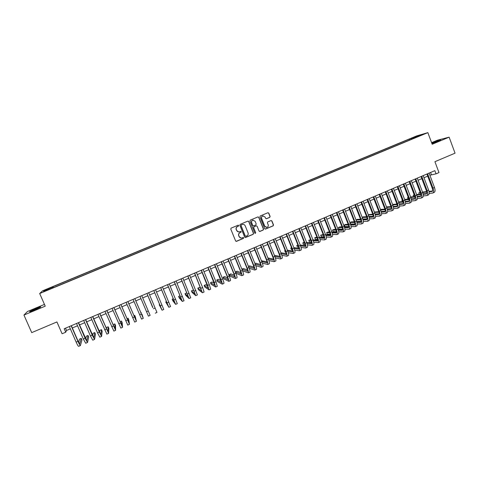 <?xml version="1.0" encoding="UTF-8"?>
<svg xmlns="http://www.w3.org/2000/svg" width="479" height="479" viewBox="0 0 479 479"><rect width="100%" height="100%" fill="white"/><g stroke="black" fill="none" stroke-linecap="round" stroke-linejoin="round"><path stroke-width="0.72" d="M238.716 225.495L238.123 225.208L231.153 228.118L230.77 229.058L235.602 240.949L236.524 241.332L243.422 238.416L243.685 237.764L243.11 237.47L241.859 237.973C240.656 238.189 239.775 237.746 239.225 236.638L238.823 235.65C238.428 234.315 238.835 233.321 240.045 232.662L240.937 232.285L241.206 231.632L240.62 231.345L239.416 231.83C238.195 232.07 237.303 231.626 236.734 230.501L236.333 229.513C235.937 228.178 236.345 227.178 237.554 226.525L238.452 226.148L238.716 225.495M238.608 231.902L236.608 230.495L236.201 229.507C235.812 228.172 236.219 227.178 237.428 226.519L238.32 226.148L238.59 225.495L238.201 225.19M236.093 241.368L243.284 238.398L243.554 237.746L243.218 237.452M240.991 238.021L239.093 236.626L238.692 235.638C238.297 234.303 238.704 233.309 239.913 232.656L240.805 232.279L241.075 231.626L240.709 231.327M431.908 143.526L440.692 140C440.476 139.754 437.998 140.575 433.256 142.473L431.759 143.125M35.853 308.59L29.746 311.5C29.057 312.092 30.656 311.601 34.53 310.021L40.625 307.117C41.296 306.53 39.703 307.021 35.853 308.59M412.916 137.569L415.862 136.533L412.916 137.569M269.737 217.376L270.114 216.454L268.785 213.143L267.947 212.73L260.325 215.915L259.941 216.843L264.689 228.657L265.504 229.076L273.132 225.86L273.503 224.932L271.91 220.945L271.084 220.532L267.779 221.915L267.402 222.837L268.198 224.819C268.527 226.046 268.12 226.896 266.965 227.375L264.779 226.268L261.654 218.49C261.324 217.292 261.72 216.442 262.833 215.951L265.085 217.053L265.606 218.346L266.438 218.759L269.737 217.376L269.952 216.466L268.629 213.155L268.012 212.712M44.457 304.41L27.471 311.512L23.95 315.062L31.716 332.624L56.917 321.942L62.096 333.767L65.737 332.21L64.216 328.738L434.842 170.65L436.034 173.853L438.986 172.59L434.92 161.698L455.05 153.166L449.128 137.168L437.423 140.209L431.585 142.646M23.95 315.062L45.23 306.159L39.685 293.519L427.855 132.641L432.184 144.257L449.128 137.168M248.799 221.508L247.882 221.118L240.236 224.322L239.853 225.25L244.661 237.123L245.577 237.506L253.193 234.285L253.577 233.357L248.799 221.508L248.062 221.07M250.307 220.106L257.971 216.903L258.822 217.316L263.57 229.136L263.193 230.058L259.863 231.459L259.043 231.046L257.115 226.25L256.283 225.837L254.05 226.771L253.672 227.699L255.684 232.692L255.355 233.363L254.78 233.075L249.924 221.035L250.307 220.106M256.271 225.813L253.906 226.771L253.529 227.699L255.684 232.692M46.84 289.394L50.738 287.687L46.84 289.394M39.685 293.519L42.577 290.813L416.814 135.862L427.855 132.641M409.611 140.06L409.264 139.132L52.93 286.682L52.48 287.143L52.726 287.945M409.264 139.132L422.161 134.593L415.67 137.281L417.748 136.683L50.996 288.663L43.475 291.489L44.613 290.4L52.48 287.143M429.879 175.218L436.034 173.853M65.737 332.21L66.509 330.48L70.353 328.834M72.347 327.983L77.538 325.768M79.508 324.924L84.693 322.708M86.639 321.876L91.824 319.661M93.74 318.84L98.931 316.625M100.818 315.817L106.003 313.601M107.871 312.805L113.056 310.59M114.894 309.805L120.073 307.59M121.888 306.817L127.073 304.602M128.857 303.836L134.042 301.62M135.802 300.872L140.982 298.656M142.718 297.914L147.891 295.705M149.628 294.962L154.765 292.771M156.507 292.022L161.609 289.843M163.369 289.094L168.434 286.927M170.201 286.173L175.23 284.023M177.008 283.263L181.996 281.131M183.792 280.365L188.744 278.251M190.546 277.479L195.462 275.377M197.276 274.605L202.156 272.515M203.982 271.737L208.832 269.665M210.664 268.881L215.478 266.827M217.322 266.037L222.094 264.001M223.956 263.205L228.693 261.181M230.561 260.378L235.267 258.373M237.147 257.57L241.817 255.57M243.703 254.768L248.344 252.786M250.242 251.972L254.84 250.008M256.756 249.188L261.318 247.242M263.24 246.422L267.773 244.482M269.707 243.655L274.204 241.733M276.144 240.907L280.61 238.997M282.562 238.165L286.993 236.267M288.957 235.428L293.358 233.548M295.327 232.71L299.692 230.842M301.674 229.998L306.009 228.148M308.003 227.291L312.302 225.453M314.302 224.603L318.571 222.777M320.583 221.921L324.822 220.106M326.84 219.244L331.043 217.448M333.073 216.58L337.246 214.796M339.288 213.927L343.431 212.155M345.479 211.281L349.586 209.527M351.646 208.646L355.723 206.904M357.789 206.018L361.843 204.288M363.914 203.401L367.932 201.683M370.016 200.797L374.009 199.09M376.099 198.198L380.057 196.504M382.158 195.606L386.086 193.929M388.2 193.025L392.097 191.361M394.217 190.456L398.085 188.804M400.21 187.894L404.048 186.253M406.186 185.343L409.994 183.714M412.144 182.798L415.922 181.182M418.071 180.26L421.825 178.661M423.987 177.733L427.711 176.146M65.509 328.187L66.509 330.48M430.573 172.47L431.363 174.584M53.367 287.681L52.93 286.682M411.814 139.144L411.251 138.557M45.301 290.735L44.613 290.4M417.658 135.904L417.622 136.473M245.17 237.548L253.05 234.273L253.433 233.345L248.655 221.514M241.326 224.944L241.057 225.597L245.272 236.015L245.853 236.303L246.853 235.884C248.056 235.231 248.463 234.237 248.068 232.908L245.194 225.795C244.619 224.657 243.715 224.214 242.482 224.477L241.194 224.944L241.057 225.597M245.613 236.309L245.14 236.003L240.925 225.597M243.057 224.382L242.266 224.549M241.194 224.944L242.134 224.549M259.576 231.471L263.037 230.052L263.414 229.13L258.672 217.322L258.067 216.879M255.127 233.369L255.535 232.686M255.109 221.268L252.852 220.166C251.726 220.663 251.331 221.514 251.661 222.717L252.768 225.465L253.601 225.878L255.834 224.944L256.217 224.016L255.109 221.268M253.259 220.095L252.708 220.172C251.583 220.669 251.188 221.514 251.517 222.717L251.661 222.717M253.331 225.902L252.625 225.465L251.517 222.717M266.192 218.783L269.575 217.388M263.187 215.879L262.678 215.957C261.564 216.454 261.175 217.298 261.504 218.496L261.654 218.49M266.372 227.435L264.624 226.262L261.504 218.496M265.228 229.088L272.964 225.854L273.341 224.932L271.743 220.945L271.174 220.514M80.37 345.587L78.622 346.347C78.221 346.317 77.394 344.904 76.143 342.114L69.353 326.546M71.353 325.696L78.035 341.024L79.676 343.85L81.25 338.39L81.957 340.012L80.394 345.575C80.005 345.545 79.185 344.132 77.939 341.341L71.155 325.78M81.25 338.39L79.55 339.12L78.61 342.275M78.514 322.642L86.765 340.785L88.016 335.474L88.717 337.09L87.531 342.431L85.717 343.275L83.304 339.024L76.544 323.481M87.489 342.503L85.088 338.252L78.34 322.714M88.016 335.474L86.328 336.198L85.639 338.988M85.651 319.601L93.836 337.731L94.758 332.564L95.453 334.18L94.591 339.371L92.794 340.21L90.435 335.947L83.705 320.427M94.555 339.449L92.213 335.18L85.496 319.667M94.758 332.564L93.07 333.288L92.621 335.659M101.578 336.408L99.836 337.162L97.542 332.881L90.842 317.385M92.758 316.565L100.871 334.683L101.47 329.672L102.171 331.282L101.596 336.402L99.315 332.115L92.621 316.625M101.47 329.672L99.794 330.39L99.548 332.27M108.595 333.372L106.859 334.12L97.95 314.35M99.842 313.547L107.889 331.654L108.164 326.786L108.859 328.396L108.607 333.366L99.722 313.595M108.164 326.786L106.494 327.504L106.404 328.78M106.895 310.536L114.876 328.63L114.834 323.912L115.523 325.522L115.595 330.342L113.846 331.097L105.027 311.332M115.595 330.342L106.793 310.578M114.834 323.912L113.17 324.63L113.164 325.133M122.54 327.331L120.816 328.079L112.08 308.326M113.918 307.536L121.834 325.624L121.48 321.044L122.169 322.654L122.552 327.325L113.84 307.572M121.48 321.044L119.984 321.69M129.48 324.331L127.755 325.073L119.109 305.327M120.924 304.554L128.767 322.624L128.103 318.194L128.785 319.798L129.486 324.325L120.864 304.578M128.103 318.194L126.959 318.685M127.899 301.578L135.677 319.637L134.695 315.35L135.377 316.954L136.395 321.337L134.671 322.08L126.109 302.339M136.395 321.337L127.851 301.596M134.695 315.35L133.904 315.685M134.844 298.615L142.562 316.661L141.952 314.116L143.275 318.355L141.556 319.098L133.084 299.363M143.275 318.355L134.821 298.627M141.269 312.512L140.832 312.703M150.131 315.386L141.76 295.663L150.131 315.386L148.418 316.128L140.03 296.405M152.879 307.506L146.951 293.453M155.256 313.17L156.962 312.428L148.676 292.717M146.939 293.453L152.717 307.578M159.735 304.554L159.226 304.77L162.07 310.218L153.843 290.508M162.07 310.218L163.77 309.482L155.561 289.777M153.819 290.519L161.357 308.536L159.226 304.77M166.56 301.614L165.716 301.974L168.853 307.284L160.71 287.58M168.859 307.279L170.548 306.548L162.429 286.849M160.669 287.598L168.141 305.602L165.716 301.974M173.356 298.68L172.177 299.189L172.847 300.782L175.613 304.357L167.554 284.658M175.625 304.351L177.302 303.626L169.261 283.933M167.494 284.688L174.901 302.674L172.177 299.189M180.134 295.759L178.619 296.411L179.284 298.004L182.349 301.441L174.374 281.754M182.361 301.435L184.032 300.71L176.074 281.029M174.29 281.79L181.637 299.764L178.619 296.411M187.115 293.411L186.636 292.956L185.038 293.645L185.696 295.232L189.061 298.537L181.164 278.856M189.073 298.531L190.738 297.806L182.858 278.131M181.068 278.898L188.349 296.86L185.038 293.645M194.073 291.076L193.025 290.202L191.432 290.891L192.091 292.477L195.749 295.639L187.93 275.97M195.761 295.633L197.414 294.92L189.618 275.251M187.816 276.018L195.037 293.968L191.432 290.891M200.941 288.603L199.39 287.46L197.803 288.142L198.462 289.729L202.407 292.753L194.672 273.096M202.425 292.747L204.072 292.034L202.635 287.532L196.354 272.377M194.54 273.15L201.701 291.088L197.803 288.142M207.736 286.035L205.736 284.724L204.15 285.406L204.808 286.987L209.048 289.885L207.647 285.37L201.39 270.228M209.066 289.873L210.7 289.166L209.317 284.652L203.066 269.515M201.24 270.294L208.335 288.22L204.15 285.406M214.472 283.418L212.059 281.999L210.479 282.676L211.131 284.257L215.658 287.017L214.317 282.496L208.084 267.372M215.682 287.011L217.31 286.304L215.975 281.778L209.754 266.659M207.916 267.444L214.951 285.358L210.479 282.676M221.166 280.76L218.358 279.281L216.783 279.958L217.436 281.538L222.25 284.167C222.478 283.873 222.046 282.359 220.957 279.628L214.748 264.528M222.268 284.155L223.891 283.454C224.13 283.161 223.705 281.646 222.609 278.916L216.412 263.821M214.562 264.612L221.537 282.514L216.783 279.958M227.818 278.077L224.639 276.575L223.07 277.251L223.717 278.826L228.812 281.323C229.07 281.023 228.657 279.502 227.573 276.772L221.394 261.696M228.836 281.317L230.447 280.616C230.716 280.311 230.303 278.79 229.219 276.06L223.046 260.989M221.19 261.785L227.28 276.64L228.106 279.676L223.07 277.251M234.435 275.377L230.896 273.88L229.333 274.551L229.974 276.126L235.351 278.497C235.638 278.179 235.243 276.658 234.165 273.928L228.01 258.876M235.381 278.485L236.985 277.79C237.279 277.467 236.883 275.946 235.806 273.222L229.663 258.169M227.788 258.965L233.854 273.802L234.644 276.844L229.333 274.551M241.015 272.671L237.129 271.192L235.572 271.862L236.213 273.431L241.871 275.67C242.182 275.347 241.805 273.82 240.733 271.096L234.602 256.061M241.901 275.659L243.494 274.97C243.817 274.641 243.44 273.114 242.368 270.39L236.249 255.361M234.369 256.163L240.404 270.976L241.165 274.03L235.572 271.862M242.53 270.785L248.362 272.862C248.703 272.521 248.338 270.994 247.272 268.27L241.171 253.259M248.391 272.85L249.978 272.162C250.325 271.821 249.972 270.288 248.906 267.569L242.811 252.559M240.919 253.367L246.93 268.156L247.655 271.222L241.889 269.216M247.565 269.952L243.338 268.515L241.865 269.15M249.176 268.258L254.828 270.06C255.199 269.713 254.852 268.174 253.792 265.456L247.715 250.469M254.864 270.048L256.445 269.366C256.816 269.012 256.475 267.474 255.421 264.755L249.349 249.769M247.445 250.583L253.433 265.354L254.127 268.426L248.547 266.689M254.08 267.234L249.535 265.845L248.403 266.33M255.786 265.701L261.277 267.27C261.672 266.911 261.342 265.372 260.289 262.654L254.241 247.685M261.312 267.258L262.881 266.575C263.282 266.21 262.959 264.671 261.911 261.953L255.864 246.99M253.954 247.811L259.917 262.558C260.618 264.366 260.833 265.396 260.576 265.635L255.169 264.133M260.57 264.516L255.702 263.187L254.918 263.522M262.354 263.127L267.701 264.492C268.12 264.121 267.809 262.576 266.761 259.863L260.738 244.913M267.737 264.474L269.3 263.797C269.725 263.42 269.42 261.881 268.378 259.163L262.354 244.224M260.432 245.044L266.372 259.774C267.066 261.582 267.276 262.606 266.995 262.857L261.75 261.558M267.031 261.803L261.414 260.72M268.887 260.534L274.096 261.72C274.545 261.336 274.245 259.792 273.21 257.079L267.21 242.152M274.138 261.702L275.694 261.031C276.149 260.642 275.856 259.097 274.82 256.385L268.827 241.464M266.893 242.29L272.802 256.995C273.497 258.804 273.695 259.834 273.395 260.091L268.294 258.965M273.467 259.091L267.881 257.936M275.383 257.93L280.472 258.959C280.945 258.564 280.664 257.013 279.634 254.307L273.659 239.404M280.514 258.941L282.065 258.271C282.544 257.876 282.269 256.325 281.239 253.619L275.269 238.716M273.323 239.542L279.215 254.229C279.904 256.037 280.089 257.067 279.772 257.337L274.808 256.367M279.874 256.379L274.389 255.319M281.85 255.325L286.825 256.211C287.328 255.804 287.065 254.247 286.035 251.547L280.083 236.662M286.873 256.193L288.412 255.523C288.915 255.115 288.657 253.559 287.634 250.858L281.688 235.979M279.736 236.812L285.604 251.475C286.286 253.277 286.46 254.313 286.131 254.588L281.293 253.756M286.262 253.672L280.898 252.762M278.808 253.223L279.461 254.882M288.28 252.708L293.16 253.469C293.681 253.056 293.435 251.493 292.418 248.793L286.49 233.932M293.202 253.451L294.735 252.786C295.268 252.367 295.022 250.804 294.01 248.104L288.089 233.249M286.125 234.087L291.962 248.733C292.645 250.529 292.807 251.571 292.459 251.846L287.747 251.14M292.615 250.972L287.37 250.194M285.197 250.469L284.718 250.673L285.34 252.229L285.909 252.319M285.316 250.768L284.718 250.673M294.687 250.092L299.465 250.739C300.016 250.313 299.782 248.751 298.77 246.05L292.873 231.207M299.513 250.721L301.04 250.056C301.596 249.631 301.369 248.062 300.357 245.368L294.459 230.531M292.489 231.369L298.303 245.996C298.98 247.793 299.136 248.835 298.77 249.122L294.172 248.523M298.95 248.284L293.813 247.619M291.561 247.727L290.765 248.068L291.388 249.619L292.328 249.751M291.753 248.2L290.765 248.068M301.063 247.469L305.752 248.02C306.326 247.583 306.111 246.014 305.105 243.32L299.225 228.495M305.8 247.996L307.32 247.338C307.901 246.901 307.686 245.332 306.686 242.637L300.812 227.818M298.83 228.663L304.62 243.272C305.291 245.068 305.434 246.11 305.051 246.404L300.567 245.907M305.261 245.595L300.225 245.032M297.908 244.991L296.794 245.47L297.411 247.02L298.716 247.182M298.16 245.625L296.794 245.47M307.41 244.853L312.015 245.308C312.613 244.859 312.416 243.29 311.416 240.596L305.56 225.795M312.063 245.284L313.577 244.631C314.182 244.182 313.984 242.608 312.991 239.913L307.141 225.118M305.147 225.968L310.919 240.554C311.584 242.35 311.715 243.398 311.314 243.697L306.931 243.284M311.542 242.913L306.614 242.452M304.225 242.266L302.8 242.877L303.417 244.428L305.069 244.601M304.536 243.051L302.8 242.877M313.727 242.23L318.254 242.608C318.876 242.146 318.697 240.572 317.703 237.883L311.871 223.1M318.307 242.584L319.81 241.931C320.439 241.47 320.259 239.895 319.271 237.207L313.446 222.43M311.446 223.286L317.188 237.847C317.852 239.638 317.972 240.692 317.559 240.997L313.266 240.668M317.805 240.242L312.967 239.865M310.572 239.68L308.787 240.296L309.404 241.841L311.392 242.021M310.883 240.47L308.787 240.296M320.02 239.614L324.469 239.913C325.121 239.446 324.954 237.865 323.966 235.177L318.164 220.418M324.528 239.889L326.025 239.243C326.678 238.77 326.516 237.189 325.528 234.506L319.733 219.753M317.721 220.609L323.439 235.153C324.097 236.943 324.211 237.997 323.774 238.308L319.583 238.051M324.044 237.578L319.301 237.279M316.906 237.129L314.757 237.728L315.368 239.272L317.691 239.44M317.206 237.889L314.757 237.728M326.289 237.003L330.666 237.231C331.342 236.752 331.187 235.171 330.211 232.483L324.427 217.747M330.726 237.207L332.21 236.56C332.893 236.081 332.743 234.494 331.767 231.812L325.989 217.083M323.972 217.945L329.666 232.465C330.318 234.255 330.42 235.309 329.971 235.632L325.87 235.434M330.253 234.92L325.6 234.692M323.211 234.572L320.702 235.165L321.307 236.704L323.96 236.866M323.505 235.309L320.702 235.165M332.528 234.393L336.839 234.56C337.539 234.069 337.402 232.483 336.432 229.8L330.672 215.083M336.899 234.53L338.384 233.89C339.084 233.399 338.952 231.812 337.982 229.13L332.228 214.418M330.199 215.287L335.875 229.788C336.521 231.573 336.611 232.632 336.15 232.962L332.127 232.824M336.444 232.273L331.881 232.105M329.492 232.022L328.109 231.974L326.63 232.608L327.235 234.147L330.199 234.285M329.768 232.734L326.63 232.608M338.749 231.788L342.994 231.896C343.718 231.393 343.593 229.806 342.629 227.124L336.893 212.431M343.054 231.866L344.527 231.231C345.257 230.728 345.137 229.136 344.173 226.459L338.443 211.766M336.408 212.64L342.06 227.118C342.701 228.902 342.784 229.962 342.299 230.297L338.366 230.219M342.611 229.627L338.132 229.525M335.749 229.471L334.007 229.429L332.534 230.064L333.139 231.602L336.408 231.71M336.013 230.154L332.534 230.064M344.94 229.184L349.125 229.243C349.868 228.728 349.766 227.136 348.802 224.459L343.09 209.784M349.185 229.213L350.652 228.579C351.406 228.064 351.305 226.471 350.347 223.795L344.641 209.125M342.587 210L348.221 224.459C348.862 226.244 348.928 227.309 348.431 227.651L344.575 227.615M348.76 226.992L344.353 226.944M341.976 226.914L339.886 226.89L338.419 227.525L339.018 229.058L342.593 229.136M342.228 227.579L338.419 227.525M351.107 226.591L355.232 226.597C356.005 226.076 355.909 224.477 354.957 221.807L349.269 207.15M355.298 226.567L356.759 225.938C357.532 225.417 357.442 223.819 356.49 221.142L350.808 206.491M348.754 207.371L354.358 221.813C354.993 223.597 355.053 224.657 354.544 225.004L350.76 225.016M354.879 224.37L350.556 224.37M348.179 224.364L345.748 224.364L344.287 224.998L344.886 226.531L348.754 226.567M348.413 225.01L344.287 224.998M357.25 223.998L361.322 223.962C362.112 223.43 362.034 221.831 361.088 219.16L355.424 204.527M361.388 223.933L362.837 223.304C363.639 222.771 363.567 221.172 362.621 218.502L356.957 203.868M354.891 204.755L360.477 219.172C361.106 220.951 361.16 222.022 360.633 222.376L356.927 222.424M360.98 221.753L356.729 221.795M354.358 221.819L351.592 221.849L350.131 222.478L350.73 224.004L354.891 224.004M354.58 222.442L350.131 222.478M363.369 221.418L367.387 221.334C368.201 220.795 368.141 219.19 367.201 216.526L361.555 201.91M367.453 221.304L368.902 220.681C369.722 220.136 369.662 218.532 368.722 215.867L363.088 201.258M361.01 202.144L366.573 216.544C367.201 218.322 367.243 219.388 366.698 219.753L363.064 219.837M367.058 219.143L362.878 219.226M360.513 219.274L357.412 219.34L356.023 219.939M360.717 219.879L356.035 219.963M356.621 221.496L360.998 221.442M369.465 218.837L373.428 218.717C374.273 218.167 374.225 216.562 373.291 213.897L367.668 199.3M373.5 218.687L374.937 218.065C375.787 217.514 375.74 215.903 374.806 213.239L369.195 198.653M367.112 199.539L372.65 213.921C373.273 215.7 373.303 216.771 372.74 217.137L369.177 217.256M373.117 216.544L369.004 216.664M366.645 216.736L363.214 216.837L362.154 217.292M366.836 217.322L362.214 217.448M362.795 218.981L367.082 218.885M375.542 216.263L379.452 216.113C380.32 215.55 380.284 213.939 379.356 211.281L373.758 196.707M379.53 216.077L380.955 215.46C381.829 214.897 381.799 213.287 380.871 210.628L375.279 196.055M373.183 196.947L378.703 211.311C379.32 213.083 379.344 214.161 378.769 214.532L375.273 214.682M379.152 213.945L375.111 214.107M372.746 214.197L368.261 214.664M372.925 214.772L368.363 214.939M368.944 216.466L373.141 216.34M381.589 213.7L385.457 213.514C386.343 212.945 386.325 211.329 385.403 208.67L379.829 194.115M385.529 213.478L386.954 212.862C387.846 212.293 387.834 210.676 386.912 208.018L381.344 193.468M379.236 194.366L384.733 208.706C385.35 210.479 385.361 211.556 384.769 211.94L381.344 212.113M385.164 211.365L381.188 211.556M378.829 211.664L374.344 212.041M378.997 212.221L374.494 212.425M375.063 213.957L379.176 213.796M387.619 211.137L391.439 210.922C392.349 210.347 392.343 208.73 391.427 206.072L385.876 191.534M391.517 210.892L392.93 210.275C393.846 209.694 393.846 208.078 392.93 205.419L387.385 190.893M385.272 191.792L390.744 206.114C391.355 207.886 391.361 208.964 390.75 209.353L387.391 209.557M391.157 208.79L387.242 209.006M384.882 209.137L380.41 209.425M385.038 209.682L380.595 209.922M381.158 211.449L385.182 211.257M393.624 208.587L397.396 208.341C398.33 207.754 398.342 206.132 397.432 203.479L391.9 188.966M397.474 208.311L398.887 207.7C399.821 207.108 399.839 205.485 398.929 202.833L393.403 188.325M391.283 189.229L396.732 203.533C397.342 205.299 397.336 206.383 396.714 206.772L393.415 207M393.271 206.449L397.133 206.204L393.277 206.467M390.918 206.617L386.481 206.898M391.062 207.144L386.679 207.413M387.224 208.946L391.169 208.724M399.606 206.042L403.336 205.772C404.294 205.174 404.318 203.551 403.414 200.899L397.905 186.403M403.42 205.736L404.821 205.132C405.779 204.533 405.809 202.904 404.905 200.252L399.402 185.768M397.277 186.672L402.701 200.958C403.306 202.725 403.288 203.803 402.653 204.204L399.42 204.449M403.073 203.659L399.288 203.934M396.929 204.102L392.546 204.413M397.061 204.617L392.738 204.916M405.569 203.503L409.258 203.21C410.234 202.605 410.275 200.976 409.371 198.324L403.887 183.852M409.341 203.174L410.737 202.569C411.718 201.958 411.76 200.33 410.862 197.683L405.384 183.218M403.246 184.128L408.653 198.39C409.252 200.156 409.228 201.24 408.575 201.647L405.396 201.91M409.006 201.108L405.276 201.402M402.917 201.587L398.582 201.928M396.361 202.551L396.768 204.114M403.043 202.09L398.767 202.419M411.509 200.976L415.155 200.653C416.155 200.036 416.209 198.408 415.317 195.761L409.85 181.307M415.239 200.617L416.628 200.018C417.634 199.402 417.688 197.767 416.796 195.121L411.341 180.673M409.192 181.589L414.58 195.833C415.173 197.593 415.137 198.683 414.473 199.096L411.359 199.378M414.91 198.569L411.245 198.881M408.88 199.084L404.599 199.45M402.33 199.977L401.875 200.174L402.426 201.629M408.994 199.575L404.779 199.929M402.39 200.126L401.875 200.174M417.425 198.45L421.035 198.108C422.053 197.486 422.125 195.851 421.233 193.211L415.796 178.775M421.119 198.072L422.502 197.474C423.526 196.851 423.598 195.216 422.712 192.57L417.275 178.14M415.119 179.062L420.484 193.282C421.077 195.043 421.035 196.133 420.352 196.552L417.293 196.851M420.796 196.037L417.185 196.366M414.82 196.582L410.593 196.971M408.282 197.408L407.527 197.731L408.066 199.15M414.928 197.067L410.766 197.444M408.371 197.659L407.527 197.731M423.322 195.935L426.891 195.576C427.933 194.941 428.016 193.3 427.136 190.66L421.718 176.248M426.981 195.534L428.352 194.941C429.4 194.306 429.483 192.666 428.603 190.025L423.191 175.619M421.029 176.541L426.37 190.744C426.963 192.504 426.909 193.594 426.208 194.019L423.208 194.33M426.663 193.51L423.113 193.857M420.742 194.091L416.562 194.504M414.209 194.851L413.161 195.306L413.688 196.689M420.837 194.564L416.736 194.959M414.335 195.192L413.161 195.306M429.196 193.426L432.729 193.049C433.794 192.402 433.89 190.762 433.01 188.127L427.615 173.733M432.818 193.007L434.184 192.414C435.255 191.774 435.351 190.133 434.477 187.493L429.088 173.105M426.915 174.033L432.238 188.211C432.824 189.971 432.759 191.067 432.052 191.492L429.106 191.822M432.507 190.989L429.01 191.355M426.633 191.606L422.508 192.037M420.119 192.307L418.778 192.881L419.287 194.234M426.729 192.067L422.676 192.48M420.275 192.732L418.778 192.881M76.143 342.114L77.939 341.341M83.304 339.024L85.088 338.252M90.435 335.947L92.213 335.18M97.542 332.881L99.315 332.115M104.62 329.827L106.386 329.061M111.673 326.78L113.433 326.025M118.696 323.75L120.451 322.996M125.696 320.732L127.438 319.978M132.665 317.727L134.407 316.972M139.611 314.727L141.341 313.979M146.532 311.739L148.256 310.997M153.424 308.769L155.142 308.027M160.291 305.806L162.004 305.063M167.135 302.854L168.842 302.117M173.949 299.908L175.649 299.177M180.739 296.98L182.433 296.25M187.505 294.064L189.193 293.334M194.246 291.154L195.923 290.43M200.958 288.256L202.635 287.532M207.647 285.37L209.317 284.652M214.317 282.496L215.975 281.778M220.957 279.628L222.609 278.916M227.573 276.772L229.219 276.06M234.165 273.928L235.806 273.222M240.733 271.096L242.368 270.39M247.272 268.27L248.906 267.569M253.792 265.456L255.421 264.755M260.289 262.654L261.911 261.953M266.761 259.863L268.378 259.163M273.21 257.079L274.82 256.385M279.634 254.307L281.239 253.619M286.035 251.547L287.634 250.858M292.418 248.793L294.01 248.104M298.77 246.05L300.357 245.368M305.105 243.32L306.686 242.637M311.416 240.596L312.991 239.913M317.703 237.883L319.271 237.207M323.966 235.177L325.528 234.506M330.211 232.483L331.767 231.812M336.432 229.8L337.982 229.13M342.629 227.124L344.173 226.459M348.802 224.459L350.347 223.795M354.957 221.807L356.49 221.142M361.088 219.16L362.621 218.502M367.201 216.526L368.722 215.867M373.291 213.897L374.806 213.239M372.602 217.161L372.901 217.035M379.356 211.281L380.871 210.628M378.626 214.562L378.931 214.424M385.403 208.67L386.912 208.018M384.625 211.963L384.936 211.832M391.427 206.072L392.93 205.419M390.601 209.383L390.924 209.239M397.432 203.479L398.929 202.833M396.558 206.802L396.893 206.665M403.414 200.899L404.905 200.252M402.498 204.24L402.839 204.09M409.371 198.324L410.862 197.683M408.413 201.677L408.761 201.527M415.317 195.761L416.796 195.121M414.311 199.132L414.664 198.977M421.233 193.211L422.712 192.57M420.185 196.588L420.55 196.432M427.136 190.66L428.603 190.025M426.041 194.055L426.412 193.899M433.01 188.127L434.477 187.493M431.878 191.534L432.25 191.372"/></g></svg>
